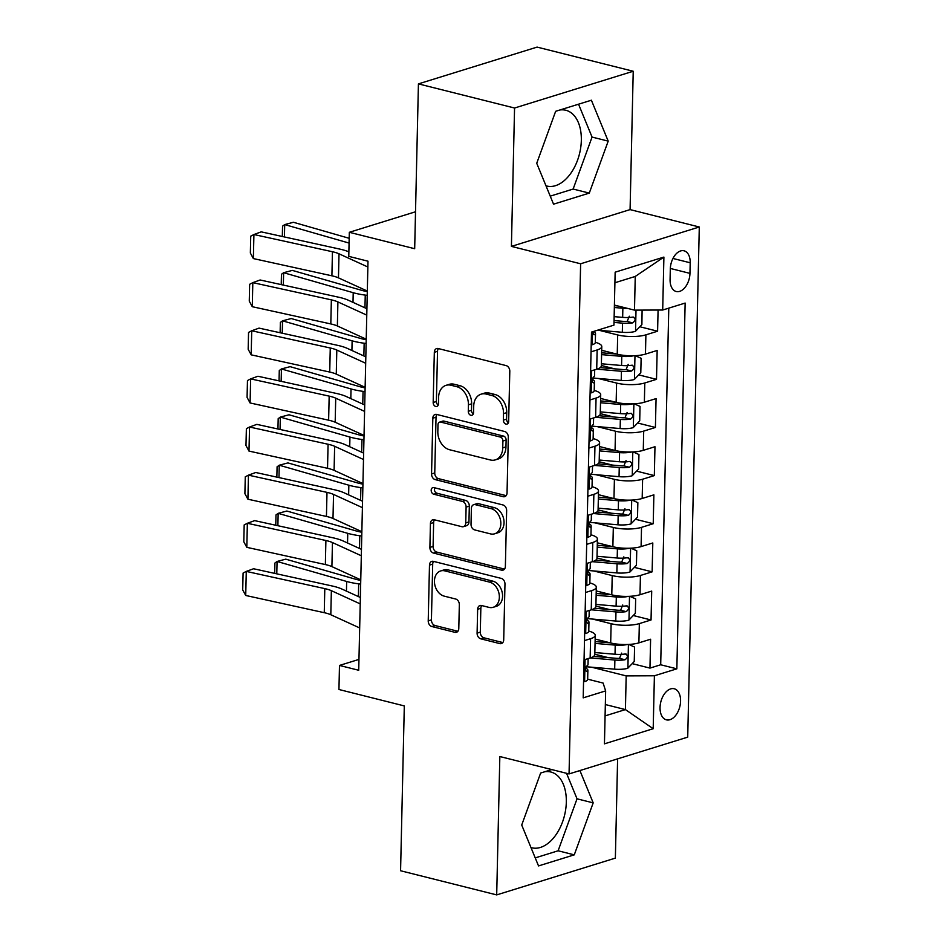 <?xml version="1.0" encoding="UTF-8"?>
<svg xmlns="http://www.w3.org/2000/svg" width="942" height="942" viewBox="0 0 942 942"><rect width="100%" height="100%" fill="white"/><g stroke="black" fill="none" stroke-linecap="round" stroke-linejoin="round"><path stroke-width="1.41" d="M505.948 424.1A3.438 2.555 -107.2 0 0 507.043 424.088A3.438 2.555 -107.2 0 0 508.656 421.463L509.799 371.266A4.91 3.65 -107.2 0 0 506.137 365.602L438.195 348.528A4.91 3.65 -107.2 0 0 436.629 348.564A4.91 3.65 -107.2 0 0 434.321 352.308L433.179 402.505A3.438 2.555 -107.2 0 0 435.746 406.473A3.438 2.555 -107.2 0 0 436.841 406.449A3.438 2.555 -107.2 0 0 438.466 403.824L438.607 397.336A15.731 11.669 -107.2 0 1 446.025 385.337A15.731 11.669 -107.2 0 1 451.03 385.254L456.693 386.667A15.731 11.669 -107.2 0 1 468.421 404.825L468.28 411.313A3.438 2.555 -107.2 0 0 470.847 415.292A3.438 2.555 -107.2 0 0 471.942 415.269A3.438 2.555 -107.2 0 0 473.555 412.643L473.708 406.155A15.731 11.669 -107.2 0 1 481.127 394.156A15.731 11.669 -107.2 0 1 486.131 394.062L491.795 395.487A15.731 11.669 -107.2 0 1 503.523 413.644L503.381 420.132A3.438 2.555 -107.2 0 0 505.948 424.1M530.97 847.541A39.069 23.868 104.1 0 0 531.783 847.776A39.069 23.868 104.1 0 0 566.319 802.137A39.069 23.868 104.1 0 0 550.811 772.004A39.069 23.868 104.1 0 0 544.865 771.733M680.571 701.119A16.026 9.797 104.1 0 0 674.213 688.755A16.026 9.797 104.1 0 0 660.048 707.489A16.026 9.797 104.1 0 0 666.406 719.853A16.026 9.797 104.1 0 0 680.571 701.119M559.889 109.99A39.069 23.868 -75.9 0 1 565.836 110.261A39.069 23.868 -75.9 0 1 581.332 140.393A39.069 23.868 -75.9 0 1 546.796 186.033A39.069 23.868 -75.9 0 1 545.983 185.81M477.099 633.142A4.91 3.65 -107.2 0 0 480.761 638.817L499.825 643.598A4.91 3.65 -107.2 0 0 501.391 643.574A4.91 3.65 -107.2 0 0 503.711 639.83L504.971 584.087A4.91 3.65 -107.2 0 0 501.309 578.412L433.367 561.35A4.91 3.65 -107.2 0 0 431.801 561.373A4.91 3.65 -107.2 0 0 429.481 565.118L428.221 620.86A4.91 3.65 -107.2 0 0 431.883 626.536L454.915 632.317A4.91 3.65 -107.2 0 0 456.47 632.294A4.91 3.65 -107.2 0 0 458.789 628.549L459.331 604.693A4.91 3.65 -107.2 0 0 455.669 599.018L444.247 596.145A13.153 9.761 -107.2 0 1 434.603 583.699A13.153 9.761 -107.2 0 1 440.644 570.946A13.153 9.761 -107.2 0 1 444.824 570.876L489.546 582.109A13.153 9.761 -107.2 0 1 499.189 594.567A13.153 9.761 -107.2 0 1 493.161 607.307A13.153 9.761 -107.2 0 1 488.98 607.378L481.515 605.506A4.91 3.65 -107.2 0 0 479.961 605.541A4.91 3.65 -107.2 0 0 477.641 609.286L477.099 633.142L480.302 632.153A4.91 3.65 -107.2 0 0 483.976 637.816L502.828 642.562M514.556 108.024L511.412 246.392L630.08 209.607L633.224 71.251L514.556 108.024L418.425 83.885L414.68 248.712L349.317 232.297L348.775 256.365L367.992 261.193L358.714 670.268L339.485 665.441L338.943 689.497L404.306 705.923L400.574 870.749L496.693 894.9L615.361 858.115L617.611 758.863M511.412 246.392L580.625 263.784L569.05 773.924L499.837 756.532L496.693 894.9M503.158 496.693A4.91 3.65 -107.2 0 0 504.724 496.658A4.91 3.65 -107.2 0 0 507.043 492.913L508.303 437.17A4.91 3.65 -107.2 0 0 504.641 431.495L436.699 414.433A4.91 3.65 -107.2 0 0 435.133 414.456A4.91 3.65 -107.2 0 0 432.825 418.213L431.554 473.956A4.91 3.65 -107.2 0 0 435.228 479.619L503.158 496.693L506.031 495.798M506.643 510.623L505.371 566.366A4.91 3.65 -107.2 0 1 503.052 570.122A4.91 3.65 -107.2 0 1 501.497 570.145L433.555 553.084A4.91 3.65 -107.2 0 1 429.893 547.408L430.435 523.552A4.91 3.65 -107.2 0 1 432.743 519.807A4.91 3.65 -107.2 0 1 434.309 519.772L461.863 526.696A4.91 3.65 -107.2 0 0 463.429 526.672A4.91 3.65 -107.2 0 0 465.748 522.916L466.102 507.09A4.91 3.65 -107.2 0 0 462.44 501.427L433.756 494.22A3.438 2.555 -107.2 0 1 431.224 490.959A3.438 2.555 -107.2 0 1 432.814 487.626A3.438 2.555 -107.2 0 1 433.897 487.603L502.969 504.959A4.91 3.65 -107.2 0 1 506.643 510.623M418.425 83.885L537.093 47.1L633.224 71.251M594.802 654.243L608.238 657.622M632.176 663.639L649.956 668.102L650.604 639.229L638.9 642.856L639.335 623.604A20.029 5.522 -178.7 0 1 611.122 623.71L592.683 619.082M595.897 606.118L609.333 609.498M633.271 615.515L651.04 619.977L651.699 591.093L639.995 594.72L640.43 575.48A20.029 5.522 -178.7 0 1 612.218 575.586L593.766 570.958M596.992 557.994L610.428 561.373M634.366 567.378L652.135 571.841L652.794 542.969L641.09 546.596L641.526 527.343A20.029 5.522 -178.7 0 1 613.313 527.461L594.861 522.822M598.088 509.869L611.511 513.237M635.461 519.254L653.23 523.717L653.878 494.844L642.173 498.471L642.609 479.219A20.029 5.522 -178.7 0 1 614.408 479.337L595.956 474.697M599.171 461.745L612.606 465.113M636.545 471.13L654.325 475.592L654.973 446.72L643.268 450.347L643.704 431.095A20.029 5.522 -178.7 0 1 615.491 431.212L597.051 426.573M600.266 413.609L613.701 416.988M637.64 423.005L655.408 427.468L656.068 398.596L644.363 402.222L644.799 382.97A20.029 5.522 -178.7 0 1 616.586 383.076L598.135 378.448M601.361 365.484L614.796 368.864M638.735 374.881L656.503 379.343L657.163 350.459L645.458 354.098A20.029 5.522 -178.7 0 1 617.245 354.204L601.702 350.306M638.9 642.856A20.029 5.522 1.3 0 1 610.687 642.962L595.156 639.065M639.995 594.72A20.029 5.522 1.3 0 1 611.782 594.838L596.239 590.94M641.09 546.596A20.029 5.522 1.3 0 1 612.877 546.713L597.334 542.804M642.173 498.471A20.029 5.522 1.3 0 1 613.972 498.589L598.429 494.68M643.268 450.347A20.029 5.522 1.3 0 1 615.055 450.453L599.524 446.555M644.363 402.222A20.029 5.522 1.3 0 1 616.15 402.328L600.607 398.431M670.315 268.953L670.08 279.538A15.531 9.491 104.1 0 0 676.238 291.514A15.531 9.491 104.1 0 0 689.956 273.38L690.203 262.783A15.531 9.491 104.1 0 0 684.045 250.808A15.531 9.491 104.1 0 0 670.315 268.953M580.625 263.784L699.294 226.998L687.719 737.139L569.05 773.924M649.956 668.102L660.695 664.769L676.851 668.832L685.14 303.065L662.697 310.024L634.484 310.13L614.396 305.09M676.851 668.832L654.396 675.779L653.195 728.719L604.446 743.839L605.647 690.898L583.192 697.857L591.494 332.09L613.948 325.131L615.15 272.191L663.898 257.084L662.697 310.024M639.83 326.744L657.598 331.207L645.894 334.846A20.029 5.522 -178.7 0 1 617.681 334.952L599.23 330.324M595.32 342.299A20.029 5.522 -178.7 0 1 601.785 346.538L601.349 365.79A20.029 5.522 -178.7 0 1 596.71 369.205L590.61 371.089M601.785 346.538A20.029 5.522 -178.7 0 1 597.146 349.953L591.046 351.837M584.064 659.847L590.151 657.963A20.029 5.522 1.3 0 0 594.802 654.549L595.238 635.308A20.029 5.522 -178.7 0 1 590.587 638.711L584.499 640.595M585.147 611.723L591.246 609.839A20.029 5.522 1.3 0 0 595.886 606.424L596.333 587.172A20.029 5.522 -178.7 0 1 591.682 590.587L585.583 592.471M586.242 563.599L592.341 561.715A20.029 5.522 1.3 0 0 596.981 558.3L597.416 539.048A20.029 5.522 -178.7 0 1 592.777 542.462L586.678 544.346M587.337 515.474L593.425 513.578A20.029 5.522 1.3 0 0 598.076 510.175L598.511 490.923A20.029 5.522 -178.7 0 1 593.86 494.326L587.773 496.222M588.432 467.35L594.52 465.454A20.029 5.522 1.3 0 0 599.171 462.051L599.607 442.799A20.029 5.522 -178.7 0 1 594.955 446.202L588.868 448.098M589.515 419.214L595.615 417.33A20.029 5.522 1.3 0 0 600.254 413.915L600.702 394.674A20.029 5.522 -178.7 0 1 596.05 398.077L589.951 399.961M656.503 379.343L644.799 382.97M655.408 427.468L643.704 431.095M654.325 475.592L642.609 479.219M653.23 523.717L641.526 527.343M652.135 571.841L640.43 575.48M651.04 619.977L639.335 623.604M660.695 664.769L668.785 308.128M657.598 331.207L658.081 310.036M605.341 704.545L625.417 709.585L626.183 675.897L591.588 667.207M634.484 310.13L635.249 276.442L614.902 282.753M630.08 209.607L699.294 226.998M358.961 659.4L339.485 665.441M415.528 211.773L349.317 232.297M605.082 715.896L625.417 709.585L653.195 728.719M587.667 679.182L603.092 683.056L605.647 690.898M614.054 320.28L615.88 320.739M594.225 390.424A20.029 5.522 -178.7 0 1 600.702 394.674M593.13 438.56A20.029 5.522 -178.7 0 1 599.607 442.799M592.035 486.684A20.029 5.522 -178.7 0 1 598.511 490.923M590.952 534.809A20.029 5.522 -178.7 0 1 597.416 539.048M589.857 582.933A20.029 5.522 -178.7 0 1 596.333 587.172M588.762 631.058A20.029 5.522 -178.7 0 1 595.238 635.308M626.183 675.897L654.396 675.779M635.249 276.442L663.898 257.084M536.728 163.284L553.543 204.179L589.28 193.11L608.202 141.123L591.388 100.217L555.65 111.297L536.728 163.284M551.788 769.579L540.637 773.041L521.715 825.027L538.53 865.922L574.267 854.853L593.189 802.867L579.907 770.556M550.234 196.148L573.136 189.048L592.059 137.073L578.541 104.197M592.059 137.073L608.202 141.123M573.136 189.048L589.28 193.11M535.221 857.891L558.111 850.791L577.034 798.816L566.542 773.288M558.111 850.791L574.267 854.853M577.034 798.816L593.189 802.867M508.386 422.781A3.438 2.555 -107.2 0 1 506.584 419.143L506.737 412.643A15.731 11.669 -107.2 0 0 494.997 394.498L491.795 395.487M481.127 394.156L484.341 393.167A15.731 11.669 -107.2 0 1 489.334 393.073L494.997 394.498M446.025 385.337L449.24 384.348A15.731 11.669 -107.2 0 1 454.232 384.254L459.896 385.678A15.731 11.669 -107.2 0 1 471.636 403.824L471.483 410.323A3.438 2.555 -107.2 0 0 473.284 413.962M438.407 348.587A4.91 3.65 -107.2 0 0 437.524 351.319L436.382 401.504A3.438 2.555 -107.2 0 0 438.195 405.142M436.911 414.48A4.91 3.65 -107.2 0 0 436.028 417.212L434.757 472.955A4.91 3.65 -107.2 0 0 438.43 478.63L506.16 495.645M502.898 441.033A3.438 2.555 -107.2 0 0 500.332 437.064L440.703 422.087A3.438 2.555 -107.2 0 0 439.608 422.11A3.438 2.555 -107.2 0 0 437.983 424.736L437.83 431.577A15.731 11.669 -107.2 0 0 449.57 449.734L490.323 459.967A15.731 11.669 -107.2 0 0 495.327 459.884A15.731 11.669 -107.2 0 0 502.745 447.886L502.898 441.033L506.113 440.044A3.438 2.555 -107.2 0 0 503.546 436.075L500.332 437.064M439.608 422.11L442.811 421.109A3.438 2.555 -107.2 0 1 443.906 421.098L503.546 436.075M495.327 459.884L498.53 458.884A15.731 11.669 -107.2 0 0 505.96 446.897L502.745 447.886M506.113 440.044L505.96 446.897M504.488 569.098L436.758 552.083L433.555 553.084M434.521 519.831A4.91 3.65 -107.2 0 0 433.638 522.563L433.096 546.419A4.91 3.65 -107.2 0 0 436.758 552.083M463.429 526.672L466.631 525.671A4.91 3.65 -107.2 0 0 468.951 521.927L469.316 506.101A4.91 3.65 -107.2 0 0 465.642 500.426L436.958 493.219L433.756 494.22M434.721 487.815A3.438 2.555 -107.2 0 0 436.958 493.219M490.452 533.878A13.153 9.761 -107.2 0 0 494.632 533.808A13.153 9.761 -107.2 0 0 500.673 521.067A13.153 9.761 -107.2 0 0 491.029 508.609L475.274 504.653A4.91 3.65 -107.2 0 0 473.708 504.677A4.91 3.65 -107.2 0 0 471.389 508.421L471.024 524.247A4.91 3.65 -107.2 0 0 474.697 529.922L490.452 533.878M494.632 533.808L497.835 532.807A13.153 9.761 -107.2 0 0 503.876 520.066A13.153 9.761 -107.2 0 0 494.232 507.608L491.029 508.609M473.708 504.677L476.911 503.676A4.91 3.65 -107.2 0 1 478.477 503.652L494.232 507.608M481.727 605.565A4.91 3.65 -107.2 0 0 480.844 608.297L480.302 632.153M493.161 607.307L496.363 606.318A13.153 9.761 -107.2 0 0 502.404 593.578A13.153 9.761 -107.2 0 0 492.76 581.12L489.546 582.109M440.644 570.946L443.847 569.957A13.153 9.761 -107.2 0 1 448.027 569.886L492.76 581.12M433.579 561.397A4.91 3.65 -107.2 0 0 432.696 564.128L431.424 619.871A4.91 3.65 -107.2 0 0 435.098 625.547L457.906 631.27M627.549 308.399A13.27 3.662 -178.7 0 1 622.862 308.234L614.349 307.504M617.846 305.95L614.384 305.655M349.176 238.302L293.398 222.277L284.708 224.585L349.07 243.071M642.103 310.106L641.891 324.601L635.367 331.396A13.27 3.662 -178.7 0 1 622.321 332.291L597.652 330.183M614.007 322.423L622.532 323.153A13.27 3.662 1.3 0 0 632.694 322.882C635.838 320.351 635.885 318.42 632.824 317.101A13.27 3.662 -178.7 0 1 622.662 317.372L614.137 316.642M629.303 316.218L627.16 321.493A6.759 1.86 -178.7 0 1 624.004 321.434L614.054 320.574M633.707 317.136L632.824 317.101M282.317 236.489L282.553 226.151L284.708 224.585L284.425 236.96M591.223 344.195L592.388 344.713A13.27 3.662 1.3 0 0 595.309 342.511L595.521 333.362A13.27 3.662 1.3 0 0 594.414 331.867L593.719 331.407M592.388 344.713L591.211 344.419M367.321 291.066L338.461 277.855A25.045 6.912 1.3 0 0 331.902 275.806L253.363 258.579L253.916 234.523L250.737 236.171L250.348 253.021L253.363 258.579M367.863 266.998L339.002 253.798A25.045 6.912 1.3 0 0 332.444 251.738L253.916 234.523L261.217 231.862L339.756 249.088A37.562 10.362 -178.7 0 1 348.87 251.855M593.236 331.549L593.26 333.703L594.532 334.704A13.27 3.662 1.3 0 0 595.521 333.362M633.754 355.735A13.27 3.662 -178.7 0 1 621.779 356.359L601.608 354.628M616.751 354.086L601.644 352.791M367.309 291.596A25.045 6.912 -178.7 0 1 361.905 290.395L292.314 270.401L283.624 272.709L353.215 292.703A37.562 10.362 1.3 0 0 365.249 295.105L367.215 295.364M635.297 355.676L641.125 358.29L640.796 372.726L634.272 379.52A13.27 3.662 -178.7 0 1 621.225 380.415L592.789 377.989M596.804 369.17L621.437 371.278A13.27 3.662 1.3 0 0 631.599 371.007C634.743 368.475 634.79 366.556 631.729 365.237A13.27 3.662 -178.7 0 1 621.567 365.496L601.396 363.777M628.208 364.342L626.065 369.617A6.759 1.86 -178.7 0 1 622.921 369.558L600.16 367.615M632.624 365.26L631.729 365.237M281.222 284.614L281.458 274.287L283.624 272.709L283.342 285.085M632.671 403.871A13.27 3.662 -178.7 0 1 620.684 404.483L600.513 402.764M615.656 402.21L600.56 400.915M366.214 339.732A25.045 6.912 -178.7 0 1 360.81 338.519L291.219 318.537L282.529 320.833L352.12 340.827A37.562 10.362 1.3 0 0 364.154 343.229L366.132 343.489M634.202 403.8L640.03 406.414L639.712 420.85L633.177 427.656A13.27 3.662 -178.7 0 1 620.142 428.551L591.694 426.114M595.709 417.294L620.342 419.402A13.27 3.662 1.3 0 0 630.516 419.131C633.66 416.6 633.695 414.68 630.645 413.361A13.27 3.662 -178.7 0 1 620.472 413.62L600.301 411.901M627.113 412.478L624.982 417.742A6.759 1.86 -178.7 0 1 621.826 417.683L599.065 415.74M631.529 413.385L630.645 413.361M280.127 332.75L280.363 322.411L282.529 320.833L282.247 333.209M631.576 451.995A13.27 3.662 -178.7 0 1 619.589 452.607L599.418 450.888M614.573 450.335L599.465 449.04M365.119 387.857A25.045 6.912 -178.7 0 1 359.726 386.644L290.124 366.662L281.434 368.958L351.036 388.952A37.562 10.362 1.3 0 0 363.059 391.354L365.037 391.625M633.118 451.925L638.947 454.539L638.617 468.975L632.094 475.781A13.27 3.662 -178.7 0 1 619.047 476.676L590.599 474.238M594.626 465.419L619.247 467.526A13.27 3.662 1.3 0 0 629.421 467.256C632.565 464.736 632.612 462.805 629.55 461.486A13.27 3.662 -178.7 0 1 619.389 461.757L599.218 460.026M626.03 460.603L623.887 465.866A6.759 1.86 -178.7 0 1 620.731 465.807L597.982 463.864M630.433 461.509L629.55 461.486M279.044 380.874L279.279 370.536L281.434 368.958L281.152 381.333M630.481 500.12A13.27 3.662 -178.7 0 1 618.494 500.732L598.323 499.013M613.477 498.459L598.37 497.176M364.024 435.981A25.045 6.912 -178.7 0 1 358.631 434.78L289.029 414.786L280.339 417.094L349.941 437.076A37.562 10.362 1.3 0 0 361.963 439.478L363.942 439.749M632.023 500.061L637.852 502.663L637.522 517.099L630.999 523.905A13.27 3.662 -178.7 0 1 617.952 524.8L589.515 522.374M593.531 513.555L618.164 515.651A13.27 3.662 1.3 0 0 628.326 515.392C631.47 512.86 631.517 510.929 628.455 509.61A13.27 3.662 -178.7 0 1 618.293 509.881L598.123 508.162M624.935 508.727L622.792 514.002A6.759 1.86 -178.7 0 1 619.636 513.932L596.887 511.989M629.338 509.646L628.455 509.61M277.949 428.999L278.184 418.66L280.339 417.094L280.057 429.458M590.128 392.319L591.293 392.849A13.27 3.662 1.3 0 0 594.214 390.636L594.426 381.498A13.27 3.662 1.3 0 0 593.33 379.991L592.247 379.273M591.293 392.849L590.128 392.555M366.226 339.191L337.366 325.979A25.045 6.912 1.3 0 0 330.807 323.93L252.279 306.703L252.821 282.647L249.642 284.296L249.265 301.146L252.279 306.703M366.768 315.123L337.907 301.923A25.045 6.912 1.3 0 0 331.36 299.862L252.821 282.647L260.122 279.986L338.661 297.213A37.562 10.362 -178.7 0 1 348.493 300.298L366.921 308.729M594.696 369.829L594.555 375.717A13.27 3.662 -178.7 0 1 593.566 377.059C591.682 379.909 591.635 381.828 593.436 382.841A13.27 3.662 1.3 0 0 594.426 381.498M589.033 440.444L590.21 440.974A13.27 3.662 1.3 0 0 593.13 438.76L593.33 429.623A13.27 3.662 1.3 0 0 592.235 428.115L591.152 427.397M590.21 440.974L589.033 440.679M365.131 387.315L336.27 374.115A25.045 6.912 1.3 0 0 329.724 372.055L251.184 354.84L251.726 330.772L248.547 332.42L248.17 349.27L251.184 354.84M365.684 363.259L336.812 350.047A25.045 6.912 1.3 0 0 330.265 347.987L251.726 330.772L259.038 328.122L337.566 345.337A37.562 10.362 -178.7 0 1 347.398 348.422L365.826 356.853M593.601 417.954L593.46 423.841A13.27 3.662 -178.7 0 1 592.471 425.183C590.587 428.033 590.552 429.964 592.341 430.965A13.27 3.662 1.3 0 0 593.33 429.623M587.949 488.58L589.115 489.098A13.27 3.662 1.3 0 0 592.035 486.896L592.247 477.747A13.27 3.662 1.3 0 0 591.14 476.24L590.057 475.533M589.115 489.098L587.938 488.804M364.048 435.44L335.175 422.24A25.045 6.912 1.3 0 0 328.628 420.179L250.089 402.964L250.643 378.896L247.463 380.556L247.075 397.394L250.089 402.964M364.589 411.383L335.729 398.172A25.045 6.912 1.3 0 0 329.17 396.123L250.643 378.896L257.943 376.247L336.471 393.462A37.562 10.362 -178.7 0 1 346.303 396.547L364.731 404.978M592.506 466.078L592.377 471.966A13.27 3.662 -178.7 0 1 591.388 473.32C589.504 476.157 589.457 478.089 591.258 479.089A13.27 3.662 1.3 0 0 592.247 477.747M586.854 536.705L588.02 537.223A13.27 3.662 1.3 0 0 590.94 535.021L591.152 525.871A13.27 3.662 1.3 0 0 590.045 524.364L588.962 523.658M588.02 537.223L586.842 536.928M362.953 483.576L334.092 470.364A25.045 6.912 1.3 0 0 327.533 468.304L248.994 451.088L249.548 427.02L246.368 428.681L245.98 445.519L248.994 451.088M363.494 459.508L334.634 446.296A25.045 6.912 1.3 0 0 328.075 444.247L249.548 427.02L256.848 424.371L335.387 441.586A37.562 10.362 -178.7 0 1 345.219 444.671L363.636 453.114M591.411 514.202L591.282 520.102A13.27 3.662 -178.7 0 1 590.293 521.444C588.409 524.294 588.361 526.213 590.163 527.214A13.27 3.662 1.3 0 0 591.152 525.871M629.386 548.244A13.27 3.662 -178.7 0 1 617.41 548.868L597.24 547.137M612.382 546.584L597.275 545.3M362.941 484.106A25.045 6.912 -178.7 0 1 357.536 482.905L287.946 462.911L279.256 465.218L348.846 485.201A37.562 10.362 1.3 0 0 360.88 487.615L362.847 487.874M630.928 548.185L636.757 550.787L636.427 565.235L629.904 572.029A13.27 3.662 -178.7 0 1 616.857 572.924L588.42 570.499M592.436 561.679L617.069 563.787A13.27 3.662 1.3 0 0 627.231 563.516C630.375 560.985 630.422 559.053 627.36 557.735A13.27 3.662 -178.7 0 1 617.198 558.005L597.028 556.286M623.839 556.852L621.696 562.127A6.759 1.86 -178.7 0 1 618.553 562.068L595.791 560.125M628.255 557.77L627.36 557.735M276.854 477.123L277.089 466.785L279.256 465.218L278.973 477.594M585.759 584.829L586.925 585.347A13.27 3.662 1.3 0 0 589.845 583.145L590.057 573.996A13.27 3.662 1.3 0 0 588.962 572.489L587.879 571.782M586.925 585.347L585.759 585.053M361.858 531.7L332.997 518.489A25.045 6.912 1.3 0 0 326.438 516.44L247.911 499.213L248.452 475.157L245.273 476.805L244.896 493.655L247.911 499.213M362.399 507.632L333.539 494.432A25.045 6.912 1.3 0 0 326.992 492.372L248.452 475.157L255.753 472.495L334.292 489.722A37.562 10.362 -178.7 0 1 344.124 492.807L362.552 501.238M590.328 562.339L590.187 568.226A13.27 3.662 -178.7 0 1 589.197 569.569C587.313 572.418 587.266 574.337 589.068 575.338A13.27 3.662 1.3 0 0 590.057 573.996M628.302 596.368A13.27 3.662 -178.7 0 1 616.315 596.992L596.145 595.262M611.287 594.72L596.192 593.425M361.846 532.23A25.045 6.912 -178.7 0 1 356.441 531.029L286.851 511.035L278.161 513.343L347.751 533.337A37.562 10.362 1.3 0 0 359.785 535.739L361.763 535.998M629.833 596.31L635.662 598.924L635.344 613.36L628.809 620.154A13.27 3.662 -178.7 0 1 615.774 621.049L587.325 618.623M591.341 609.804L615.974 611.911A13.27 3.662 1.3 0 0 626.147 611.641C629.291 609.109 629.327 607.19 626.277 605.871A13.27 3.662 -178.7 0 1 616.103 606.13L595.933 604.411M622.744 604.976L620.613 610.251A6.759 1.86 -178.7 0 1 617.457 610.192L594.696 608.249M627.16 605.894L626.277 605.871M275.759 525.247L275.994 514.921L278.161 513.343L277.878 525.718M584.664 632.953L585.842 633.483A13.27 3.662 1.3 0 0 588.762 631.27L588.962 622.132A13.27 3.662 1.3 0 0 587.867 620.625L586.784 619.907M585.842 633.483L584.664 633.189M360.762 579.825L331.902 566.613A25.045 6.912 1.3 0 0 325.355 564.564L246.816 547.337L247.357 523.281L244.178 524.929L243.801 541.78L246.816 547.337M361.316 555.756L332.444 542.557A25.045 6.912 1.3 0 0 325.897 540.496L247.357 523.281L254.67 520.62L333.197 537.847A37.562 10.362 -178.7 0 1 343.029 540.932L361.457 549.363M589.233 610.463L589.091 616.351A13.27 3.662 -178.7 0 1 588.102 617.693C586.218 620.543 586.183 622.462 587.973 623.474A13.27 3.662 1.3 0 0 588.962 622.132M627.207 644.505A13.27 3.662 -178.7 0 1 615.22 645.117L595.05 643.398M610.204 642.844L595.097 641.549M360.751 580.366A25.045 6.912 -178.7 0 1 355.358 579.153L285.756 559.159L277.066 561.467L346.668 581.461A37.562 10.362 1.3 0 0 358.69 583.863L360.668 584.122M628.75 644.434L634.578 647.048L634.249 661.484L627.725 668.29A13.27 3.662 -178.7 0 1 614.679 669.173L586.23 666.748M590.257 657.928L614.879 660.036A13.27 3.662 1.3 0 0 625.052 659.765C628.196 657.233 628.243 655.314 625.182 653.995A13.27 3.662 -178.7 0 1 615.02 654.254L594.849 652.535M621.661 653.112L619.518 658.376A6.759 1.86 -178.7 0 1 616.362 658.317L593.613 656.374M626.065 654.019L625.182 653.995M274.675 573.384L274.911 563.045L277.066 561.467L276.783 573.843M583.581 681.078L584.746 681.608A13.27 3.662 1.3 0 0 587.667 679.394L587.879 670.257A13.27 3.662 1.3 0 0 586.772 668.749L585.688 668.031M584.746 681.608L583.569 681.313M359.679 627.949L330.807 614.749A25.045 6.912 1.3 0 0 324.26 612.689L245.721 595.474L246.274 571.405L243.095 573.054L242.706 589.904L245.721 595.474M360.221 603.893L331.36 590.681A25.045 6.912 1.3 0 0 324.802 588.62L246.274 571.405L253.575 568.756L332.102 585.971A37.562 10.362 -178.7 0 1 341.934 589.056L360.362 597.487M588.138 658.588L588.008 664.475A13.27 3.662 -178.7 0 1 587.019 665.817C585.135 668.667 585.088 670.598 586.89 671.599A13.27 3.662 1.3 0 0 587.879 670.257M610.687 642.962L611.122 623.71M611.782 594.838L612.218 575.586M612.877 546.713L613.313 527.461M613.972 498.589L614.408 479.337M615.055 450.453L615.491 431.212M616.15 402.328L616.586 383.076M617.245 354.204L617.681 334.952M596.71 369.205L597.146 349.953M590.151 657.963L590.587 638.711M591.246 609.839L591.682 590.587M592.341 561.715L592.777 542.462M593.425 513.578L593.86 494.326M594.52 465.454L594.955 446.202M595.615 417.33L596.05 398.077M645.458 354.098L645.894 334.846M672.953 258.461L690.203 262.783M670.327 268.446L689.956 273.38M506.737 412.643L503.523 413.644M489.334 393.073L486.131 394.062M471.483 410.323L468.28 411.313M471.636 403.824L468.421 404.825M459.896 385.678L456.693 386.667M454.232 384.254L451.03 385.254M436.382 401.504L433.179 402.505M437.524 351.319L434.321 352.308M506.584 419.143L503.381 420.132M438.43 478.63L435.228 479.619M434.757 472.955L431.554 473.956M436.028 417.212L432.825 418.213M443.906 421.098L440.703 422.087M504.359 569.251L501.497 570.145M433.096 546.419L429.893 547.408M433.638 522.563L430.435 523.552M468.951 521.927L465.748 522.916M469.316 506.101L466.102 507.09M465.642 500.426L462.44 501.427M478.477 503.652L475.274 504.653M480.844 608.297L477.641 609.286M448.027 569.886L444.824 570.876M457.777 631.434L454.915 632.317M435.098 625.547L431.883 626.536M431.424 619.871L428.221 620.86M432.696 564.128L429.481 565.118M502.687 642.715L499.825 643.598M483.976 637.816L480.761 638.817M635.532 331.231L636.015 310.13M622.662 317.372L622.862 308.234M622.321 332.291L622.532 323.153M627.16 321.493L632.694 322.882M592.53 331.772L592.235 344.654M338.461 277.855L339.002 253.798M331.902 275.806L332.444 251.738M593.637 334.492L594.532 334.704M634.437 379.355L634.979 355.687M621.567 365.496L621.779 356.359M621.225 380.415L621.437 371.278M353.215 292.703L353.003 302.358M365.249 295.105L364.954 307.834M626.065 369.617L631.599 371.007M633.342 427.48L633.884 403.824M620.472 413.62L620.684 404.483M620.142 428.551L620.342 419.402M352.12 340.827L351.908 350.483M364.154 343.229L363.859 355.958M624.982 417.742L630.516 419.131M632.259 475.604L632.788 451.948M619.389 461.757L619.589 452.607M619.047 476.676L619.247 467.526M351.036 388.952L350.813 398.607M363.059 391.354L362.764 404.083M623.887 465.866L629.421 467.256M631.164 523.74L631.705 500.072M618.293 509.881L618.494 500.732M617.952 524.8L618.164 515.651M349.941 437.076L349.717 446.743M361.963 439.478L361.681 452.207M622.792 514.002L628.326 515.392M591.647 370.771L591.14 392.779M337.366 325.979L337.907 301.923M330.807 323.93L331.36 299.862M590.552 418.896L590.045 440.903M336.27 374.115L336.812 350.047M329.724 372.055L330.265 347.987M589.457 467.02L588.962 489.028M335.175 422.24L335.729 398.172M328.628 420.179L329.17 396.123M588.361 515.156L587.867 537.152M334.092 470.364L334.634 446.296M327.533 468.304L328.075 444.247M630.068 571.865L630.61 548.197M617.198 558.005L617.41 548.868M616.857 572.924L617.069 563.787M348.846 485.201L348.634 494.868M360.88 487.615L360.586 500.332M621.696 562.127L627.231 563.516M587.278 563.281L586.772 585.276M332.997 518.489L333.539 494.432M326.438 516.44L326.992 492.372M628.973 619.989L629.515 596.321M616.103 606.13L616.315 596.992M615.774 621.049L615.974 611.911M347.751 533.337L347.539 542.992M359.785 535.739L359.491 548.468M620.613 610.251L626.147 611.641M586.183 611.405L585.677 633.413M331.902 566.613L332.444 542.557M325.355 564.564L325.897 540.496M627.89 668.113L628.42 644.458M615.02 654.254L615.22 645.117M614.679 669.173L614.879 660.036M346.668 581.461L346.444 591.117M358.69 583.863L358.396 596.592M619.518 658.376L625.052 659.765M585.088 659.53L584.593 681.537M330.807 614.749L331.36 590.681M324.26 612.689L324.802 588.62"/></g></svg>
